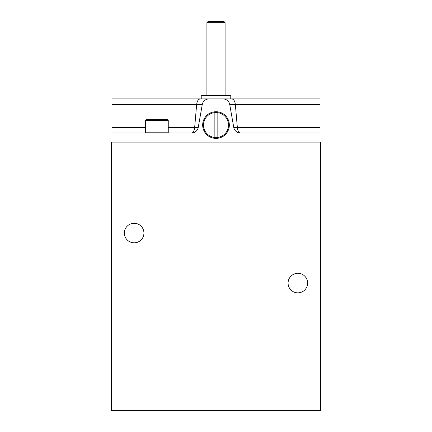 <?xml version="1.0" encoding="UTF-8"?>
<svg xmlns="http://www.w3.org/2000/svg" width="432" height="432" viewBox="0 0 432 432"><rect width="100%" height="100%" fill="white"/><g stroke="black" fill="none" stroke-linecap="round" stroke-linejoin="round"><path stroke-width="0.65" d="M214.861 112.601L214.861 137.506M216 98.906L231.503 98.906L230.78 98.906L230.78 95.494L201.22 95.494L201.22 98.906L216 98.906L216 95.494M201.312 98.906L208.991 98.906A6.82 6.82 0 0 0 202.273 104.544L198.25 127.375A6.82 6.82 0 0 1 191.533 133.013L111.98 133.013L111.98 98.906L194.427 98.906L145.66 98.906M320.02 98.906L231.503 98.906L320.02 98.906L320.02 133.013L240.467 133.013A6.82 6.82 0 0 1 233.75 127.375L229.727 104.544A6.82 6.82 0 0 0 223.009 98.906L208.991 98.906M223.009 98.906L230.688 98.906M111.413 142.106L111.413 410.4L320.587 410.4L320.587 142.106L111.413 142.106M191.846 133.002C193.266 132.705 194.2 130.831 194.665 127.375L196.641 104.544C197.149 100.861 198.434 98.982 200.497 98.906L201.22 98.906M231.503 98.906C233.561 98.971 234.846 100.85 235.359 104.544L237.335 127.375C237.794 130.826 238.734 132.705 240.154 133.002M111.98 133.013L111.98 142.106M320.02 133.013L320.02 142.106M229.333 125.053A13.333 13.333 0 0 0 209.331 113.508A13.333 13.333 0 0 0 209.331 136.598A13.333 13.333 0 0 0 229.333 125.053M200.497 98.906L111.98 98.906M307.627 283.073A9.779 9.779 0 0 0 292.966 274.606A9.779 9.779 0 0 0 292.966 291.541A9.779 9.779 0 0 0 307.627 283.073M143.926 233.053A9.779 9.779 0 0 0 129.26 224.586A9.779 9.779 0 0 0 129.26 241.52A9.779 9.779 0 0 0 143.926 233.053M206.906 22.648L225.094 22.648L224.051 21.6L207.949 21.6L206.906 22.648L206.906 95.494M168.253 120.506L167.114 119.367L146.653 119.367L145.514 120.506L145.514 132.781L168.253 132.781L168.253 120.506L145.514 120.506M217.139 137.506L217.139 112.601M228.506 125.053A12.506 12.506 0 0 0 209.747 114.221A12.506 12.506 0 0 0 209.747 135.88A12.506 12.506 0 0 0 228.506 125.053M111.98 104.544L202.273 104.544M168.253 127.375L198.25 127.375M233.75 127.375L320.02 127.375M229.727 104.544L320.02 104.544M145.514 127.375L111.98 127.375M225.094 22.648L225.094 95.494"/></g></svg>
